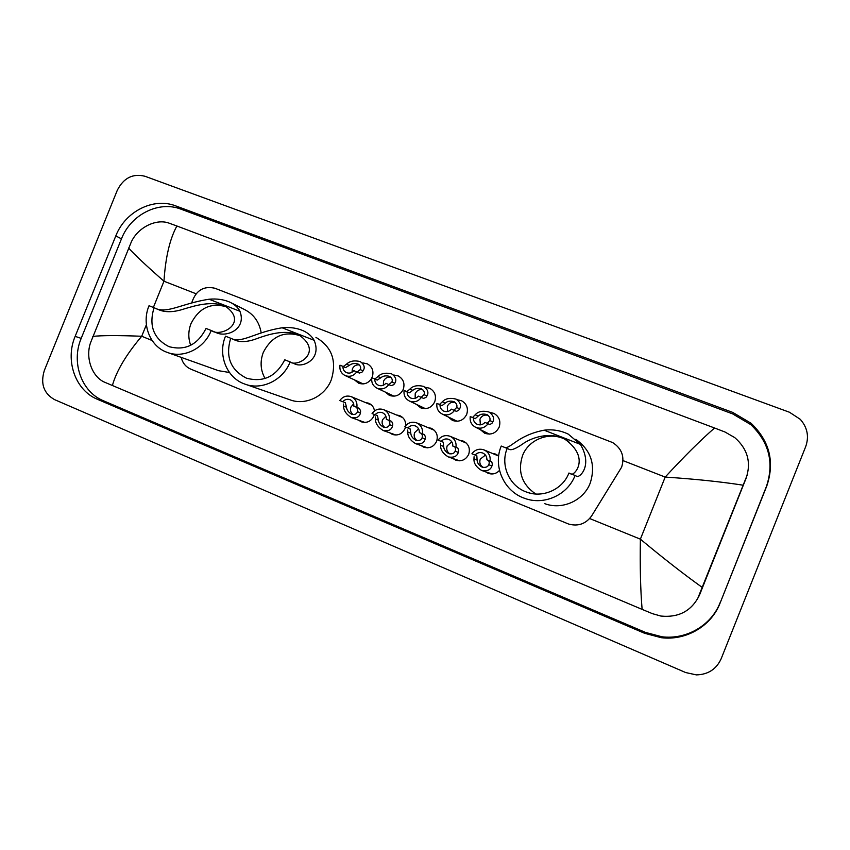 <?xml version="1.0" encoding="UTF-8"?>
<svg xmlns="http://www.w3.org/2000/svg" width="850" height="850" viewBox="0 0 850 850"><rect width="100%" height="100%" fill="white"/><g stroke="black" fill="none" stroke-linecap="round" stroke-linejoin="round"><path stroke-width="1.27" d="M374.329 414.439L373.819 416.064C371.078 421.409 366.934 423.332 361.377 421.844L358.594 420.187M405.482 426.998L404.972 428.634C402.209 434.01 398.013 435.944 392.392 434.435L389.587 432.777M427.911 427.571L431.269 428.283C436.56 431.099 438.334 435.466 436.592 441.394C433.808 446.792 429.569 448.736 423.863 447.217L421.037 445.559M459.861 440.374L463.261 441.108C468.626 443.966 470.443 448.375 468.69 454.336C465.896 459.776 461.603 461.731 455.812 460.19L452.976 458.543M499.502 470.411C496.336 473.737 492.586 474.714 488.251 473.354L485.414 471.729M362.844 362.918L367.306 363.821C372.385 366.796 374.021 371.237 372.226 377.145L371.939 377.804M371.726 378.229C368.443 383.318 364.055 384.965 358.562 383.159L354.524 379.908M393.794 375.009L398.246 375.944C403.389 378.962 405.057 383.446 403.251 389.385C400.148 395.293 395.526 397.301 389.396 395.399L385.284 392.073M425.223 387.271L429.664 388.237C434.849 391.308 436.549 395.824 434.733 401.795C431.598 407.756 426.923 409.774 420.697 407.83L416.479 404.409M457.151 399.723L461.55 400.733C466.799 403.846 468.509 408.404 466.692 414.396C463.526 420.41 458.777 422.429 452.455 420.431L448.141 416.914M489.664 412.367L493.924 413.408C499.226 416.574 500.958 421.164 499.141 427.189C495.933 433.256 491.119 435.274 484.691 433.234L480.271 429.59M181.209 357.382C182.569 362.993 185.757 366.913 190.772 369.134L568.756 524.099C578.298 526.586 585.937 523.834 591.674 515.854L621.637 467.16C624.835 456.758 621.86 448.577 612.701 442.595L215.018 288.288C203.841 285.674 196.18 290.222 192.026 301.931L191.824 302.812M492.299 453.379L495.741 454.123L498.684 455.983M396.429 414.949L399.755 415.65C403.835 417.605 405.811 420.92 405.694 425.595M365.415 402.517L368.709 403.208C371.981 404.685 373.915 407.256 374.499 410.933M117.289 190.283C123.579 177.958 132.791 173.273 144.914 176.248L789.48 412.25L800.275 419.316C807.415 427.465 809.221 436.56 805.715 446.569L721.161 658.75C716.38 669.184 708.124 674.56 696.394 674.889L685.674 672.552L54.517 399.606C43.679 393.401 40.29 383.679 44.359 370.419L117.289 190.283M720.014 603.277L766.806 485.924C774.881 461.922 769.622 441.033 751.049 423.247L732.753 412.42L175.738 205.902C153.478 197.115 125.162 211.501 115.802 235.917L75.151 336.366C64.866 360.453 75.289 390.373 97.527 399.341L644.576 633.282L661.321 637.702C686.035 640.815 711.216 626.184 720.014 603.277L766.36 486.636C774.35 462.899 769.154 442.223 750.784 424.618L732.679 413.897L180.901 209.143C158.812 200.419 130.73 214.657 121.465 238.85L81.196 338.374C71.007 362.228 81.366 391.882 103.424 400.764L645.447 632.4L662.012 636.788C686.46 639.848 711.376 625.377 720.077 602.724M697.329 599.463L747.256 474.938M642.122 609.386C640.496 590.251 639.923 566.844 640.379 539.166C663.319 558.259 684.027 574.409 702.482 587.594L699.614 594.809C691.974 610.746 679.054 617.822 660.864 616.048L652.449 613.668L642.122 609.386L104.879 382.33C92.363 377.251 85.106 358.201 90.546 342.72L131.325 241.91C138.146 227.12 156.581 218.322 169.224 223.21L176.885 226.004C169.83 238.914 165.516 257.316 163.965 281.223C146.402 265.806 134.608 254.734 128.584 248.019M702.482 587.594L743.314 485.223C721.119 481.759 695.077 479.039 665.178 477.084C683.91 456.737 700.368 440.374 714.563 427.996L176.885 226.004M714.563 427.996L724.976 432.002L734.761 437.612C747.575 448.885 751.389 462.368 746.183 478.04L743.314 485.223M92.82 336.398C101.915 335.389 118.214 335.346 141.716 336.26C126.183 354.62 116.397 371.057 112.381 385.571M478.231 416.054L475.15 418.742L473.376 417.807C473.28 420.803 474.544 422.971 477.169 424.32C480.165 425.446 482.779 424.798 484.989 422.397L489.812 424.533L491.906 423.396L492.851 421.812C494.583 418.413 493.297 415.151 489.016 412.016C482.768 410.433 478.146 411.379 475.15 414.842L478.231 416.054C480.346 414.046 483.257 413.567 486.965 414.609C489.632 416.415 490.556 418.402 489.749 420.591L492.851 421.812M487.284 423.3L489.749 420.591M488.208 415.406C484.5 414.428 481.748 415.671 479.953 419.146L480.367 424.862M472.547 417.488L475.15 414.842M473.376 417.807L470.241 416.574C469.646 421.504 471.516 425.117 475.841 427.391C480.781 429.133 484.882 427.879 488.134 423.64M445.272 403.091L441.989 405.673L440.002 404.642C439.896 407.618 441.15 409.774 443.743 411.103C446.686 412.197 449.257 411.549 451.435 409.158L456.439 411.368L458.671 410.306L459.669 408.754C461.497 405.408 460.296 402.199 456.078 399.118C449.916 397.587 445.304 398.512 442.244 401.891L445.272 403.091C447.429 401.126 450.33 400.647 453.985 401.668C456.609 403.431 457.491 405.397 456.62 407.554L459.669 408.754M454.006 410.178L456.62 407.554M455.249 402.475C451.679 401.668 449.034 402.942 447.344 406.289L447.504 411.527M439.493 404.451L442.244 401.891M440.002 404.642L436.921 403.431C436.316 408.329 438.154 411.899 442.436 414.141C447.291 415.841 451.318 414.587 454.538 410.38M412.824 390.32L409.349 392.796L407.139 391.691C407.033 394.644 408.266 396.769 410.826 398.076C413.727 399.149 416.256 398.501 418.402 396.132L423.566 398.406L425.946 397.407L426.998 395.898C428.91 392.604 427.794 389.438 423.661 386.421C417.573 384.922 412.962 385.826 409.838 389.141L412.824 390.32C415.013 388.397 417.913 387.929 421.515 388.928C424.097 390.66 424.926 392.594 423.991 394.708L426.998 395.898M421.249 397.248L423.991 394.708M422.811 389.767C419.369 389.109 416.829 390.394 415.214 393.624L415.151 398.331M406.948 391.616L409.838 389.141M407.139 391.691L404.111 390.49C403.506 395.356 405.312 398.894 409.53 401.094C414.311 402.762 418.285 401.508 421.451 397.332M380.864 377.74L377.198 380.109L374.786 378.93C374.68 381.862 375.881 383.966 378.409 385.252C381.267 386.304 383.754 385.645 385.879 383.297L391.202 385.634L393.72 384.71L394.825 383.233C396.822 379.993 395.792 376.879 391.733 373.915C385.719 372.449 381.108 373.341 377.921 376.582L380.864 377.74C383.084 375.859 385.974 375.402 389.534 376.369C392.073 378.08 392.849 379.982 391.861 382.064L394.825 383.233M388.96 384.529L391.861 382.064M390.873 377.251C387.547 376.731 385.114 378.027 383.573 381.151L383.318 385.252M374.882 378.973L377.921 376.582M374.786 378.93L371.801 377.751C371.195 382.585 372.969 386.081 377.134 388.248C381.831 389.884 385.751 388.62 388.886 384.487M349.382 365.341L345.536 367.614L342.933 366.361C342.816 369.272 343.995 371.365 346.492 372.629C349.308 373.649 351.751 373.001 353.844 370.664L359.337 373.065L361.983 372.204L363.131 370.759C365.213 367.572 364.267 364.512 360.283 361.59C354.333 360.166 349.733 361.038 346.481 364.204L349.382 365.341C351.634 363.513 354.524 363.067 358.041 364.013C360.527 365.691 361.25 367.551 360.219 369.612L363.131 370.759M357.138 371.992L360.219 369.612M359.422 364.937C356.214 364.533 353.876 365.84 352.399 368.868L351.996 372.268M343.283 366.531L346.481 364.204M342.933 366.361L339.989 365.203C339.373 370.005 341.116 373.469 345.228 375.604C349.849 377.198 353.717 375.944 356.809 371.832M475.097 455.047L471.92 453.772C475.097 449.586 479.145 448.301 484.075 449.916C488.665 452.179 490.673 455.908 490.078 461.082L486.88 459.797C486.954 456.62 485.584 454.368 482.757 453.029C479.783 452.03 477.233 452.699 475.097 455.047L476.829 455.717L477.094 460.009C477.169 462.868 478.858 465.248 482.152 467.139C485.531 467.829 487.73 467.022 488.771 464.727L489.313 462.889L488.707 460.551M485.456 455.058L480.25 459.149C479.166 462.697 480.154 465.46 483.236 467.447M490.078 461.082L491.714 461.72L492.373 464.132L491.916 465.991C490.663 469.912 487.241 471.399 481.642 470.475C476.202 467.16 473.641 463.25 473.971 458.745L474.056 456.737M441.235 441.405L438.111 440.151C441.246 435.997 445.241 434.701 450.096 436.284C454.623 438.526 456.578 442.212 455.983 447.344L452.837 446.08C452.922 442.935 451.573 440.693 448.789 439.376C445.868 438.398 443.349 439.067 441.235 441.405L443.19 442.159L443.679 446.505C443.817 449.374 445.517 451.743 448.768 453.613C452.072 454.293 454.219 453.464 455.186 451.159L455.653 449.31L454.909 446.93M451.775 441.841L447.185 445.814C446.112 449.246 447.026 451.945 449.937 453.932M455.983 447.344L457.842 448.067L458.671 450.532L458.277 452.402C457.13 456.333 453.815 457.853 448.332 456.949C442.967 453.666 440.385 449.767 440.608 445.262L440.64 443.254M407.904 427.975L404.834 426.732C407.936 422.609 411.868 421.324 416.649 422.875C421.101 425.085 423.024 428.729 422.418 433.829L419.326 432.576C419.422 429.452 418.094 427.242 415.353 425.946C412.473 424.979 409.987 425.659 407.904 427.975L410.072 428.814L410.784 433.224C410.986 436.082 412.686 438.441 415.894 440.3C419.146 440.959 421.217 440.119 422.11 437.793L422.524 435.944L421.632 433.521M418.593 428.889L414.619 432.671C413.557 435.997 414.407 438.642 417.159 440.619M422.418 433.829L424.49 434.626L425.489 437.144L425.159 439.025C424.129 442.978 420.92 444.518 415.533 443.636C410.231 440.385 407.639 436.507 407.756 432.002L407.734 429.983M375.094 414.757L372.066 413.536C375.137 409.434 379.026 408.149 383.722 409.679C388.11 411.846 390.001 415.459 389.385 420.516L386.336 419.284C386.442 416.192 385.135 414.003 382.436 412.728C379.61 411.772 377.156 412.452 375.094 414.757L377.464 415.682L378.399 420.134C378.654 423.002 380.354 425.351 383.531 427.189C386.718 427.826 388.726 426.976 389.544 424.639L389.895 422.779L388.875 420.314M385.889 416.203L382.543 419.73C381.512 422.949 382.288 425.542 384.891 427.518M389.385 420.516L391.659 421.398L392.817 423.959L392.551 425.85C391.627 429.824 388.524 431.375 383.244 430.536C378.006 427.306 375.392 423.438 375.413 418.933L375.339 416.904M342.794 401.731L339.809 400.531C342.848 396.472 346.683 395.186 351.305 396.684C355.629 398.82 357.478 402.401 356.862 407.405L353.855 406.194C353.961 403.134 352.697 400.966 350.041 399.702C347.246 398.767 344.834 399.447 342.794 401.731L345.355 402.741L346.502 407.256C346.811 410.114 348.521 412.452 351.656 414.269C354.779 414.896 356.724 414.035 357.478 411.687L357.765 409.817L356.618 407.32M353.642 403.814L350.954 406.991C349.934 410.104 350.657 412.643 353.111 414.609M356.862 407.405L359.337 408.372L360.644 410.986L360.432 412.888C359.614 416.861 356.618 418.444 351.443 417.626C346.269 414.418 343.644 410.571 343.57 406.066L343.432 404.037M535.755 493.999C521.889 484.457 517.48 471.676 522.516 455.664C528.626 439.301 549.578 431.194 565.144 439.365L568.703 441.437M568.937 473.025C562.742 489.462 542.683 498.366 526.522 492.054C509.288 486.147 500.087 465.088 507.195 448.418L501.245 446.048C492.681 466.108 503.901 491.47 524.758 498.366C544 505.644 567.704 494.987 575.078 475.469L568.937 473.025M570.839 473.949C572.783 477.243 592.078 458.437 564.389 438.844C547.995 431.322 531.154 438.419 524.163 442.956C516.959 448.109 512.104 450.309 509.596 449.544L507.195 448.418M504.772 447.461C510.436 449.034 517.788 435.221 544.138 430.196C552.585 429.144 560.628 430.461 568.268 434.127L580.401 444.369C593.289 466.172 579.062 478.252 576.757 476.308L575.078 475.469M575.854 439.312C591.133 450.415 595.914 465.014 590.208 483.119C583.578 500.671 562.201 510.244 544.786 503.678M265.072 378.526C260.461 370.26 259.877 361.526 263.33 352.325C271.841 336.047 284.325 330.576 300.804 335.909M284.761 359.794C276.144 376.55 263.383 382.67 246.468 378.165C230.467 369.952 225.218 356.649 230.711 338.257L225.505 336.186C217.568 354.737 226.599 377.74 244.545 383.977C261.481 390.724 283.092 380.386 290.126 361.93L284.761 359.794M289.744 361.93C297.808 367.731 323.51 352.038 299.051 335.017C284.612 328.95 267.463 334.911 258.421 338.045C249.093 341.732 241.559 342.529 235.801 340.446L230.711 338.257M232.358 338.969C243.026 342.869 255.521 332.021 282.104 327.771C289.956 326.995 297.086 328.026 303.493 330.862C308.401 333.243 311.95 336.377 314.118 340.287C322.214 359.21 302.929 368.156 294.674 363.906L290.126 361.93M315.934 337.365C331.904 346.789 337.025 360.953 331.266 379.854C324.913 396.567 305.203 405.875 289.691 399.702L245.809 384.413M190.708 345.302C188.084 338.151 188.19 330.884 191.048 323.499C199.197 307.743 211.151 302.239 226.886 306.978M206.051 328.44C197.604 344.898 185.226 350.965 168.916 346.619C153.574 338.683 148.623 325.709 154.052 307.721L149.037 305.713C141.27 323.882 149.77 346.279 166.982 352.304C183.292 358.859 204.287 348.617 211.214 330.491L206.051 328.44M211.809 330.884C221.436 337.28 248.731 322.522 225.239 306.138C211.31 300.39 194.023 306.043 184.471 308.826C174.601 312.131 166.377 312.577 159.821 310.165L154.052 307.721M155.327 308.369C167.599 313.862 181.454 303.535 209.068 299.221C216.803 298.509 223.731 299.487 229.851 302.154C234.653 304.449 238.021 307.498 239.944 311.291C246.798 329.449 226.238 337.588 216.474 332.743L211.214 330.491M231.529 303.004L244.216 309.379C253.651 314.075 259.314 321.927 261.205 332.934M229.458 372.491L218.492 370.685L167.907 352.633M589.666 518.532L640.379 539.166L665.178 477.084L623.029 460.604M153.372 307.445L163.965 281.223L196.063 293.76M152.097 340.489L141.716 336.26L146.381 324.743M180.901 209.143L175.738 205.902M121.465 238.85L115.802 235.917M732.679 413.897L732.753 412.42M766.36 486.636L766.806 485.924M645.447 632.4L644.576 633.282M103.424 400.764L97.527 399.341M81.196 338.374L75.151 336.366M745.981 478.805L746.183 478.04M491.916 465.991L488.771 464.727M477.094 460.009L473.971 458.745M458.277 452.402L455.186 451.159M443.679 446.505L440.608 445.262M425.159 439.025L422.11 437.793M410.784 433.224L407.756 432.002M392.551 425.85L389.544 424.639M378.399 420.134L375.413 418.933M360.432 412.888L357.478 411.687M346.502 407.256L343.57 406.066M580.401 444.369L544.138 430.196M314.118 340.287L282.104 327.771M239.944 311.291L209.068 299.221M750.784 424.618L751.049 423.247M662.012 636.788L661.321 637.702M487.804 415.098L486.965 414.609M475.841 427.391L489.388 434.116M454.676 402.05L453.985 401.668M442.436 414.141L457.162 421.292M422.099 389.236L421.515 388.928M409.53 401.094L425.393 408.648M377.134 388.248L394.081 396.196M345.228 375.604L363.216 383.924M484.075 449.916L498.674 456.057M482.29 470.688L492.171 473.981M450.096 436.284L466.299 443.073M448.853 457.13L459.606 460.806M416.649 422.875L434.254 430.217M415.969 443.785L427.539 447.822M383.722 409.679L402.688 417.552M383.594 430.663L395.983 435.041M351.305 396.684L371.588 405.078M351.741 417.733L364.894 422.439M526.522 492.054L530.336 493.191M564.389 438.844L565.144 439.365M246.468 378.165L247.254 378.452M299.051 335.006L300.73 335.867M168.916 346.619L169.49 346.832M225.239 306.138L226.461 306.744"/></g></svg>
